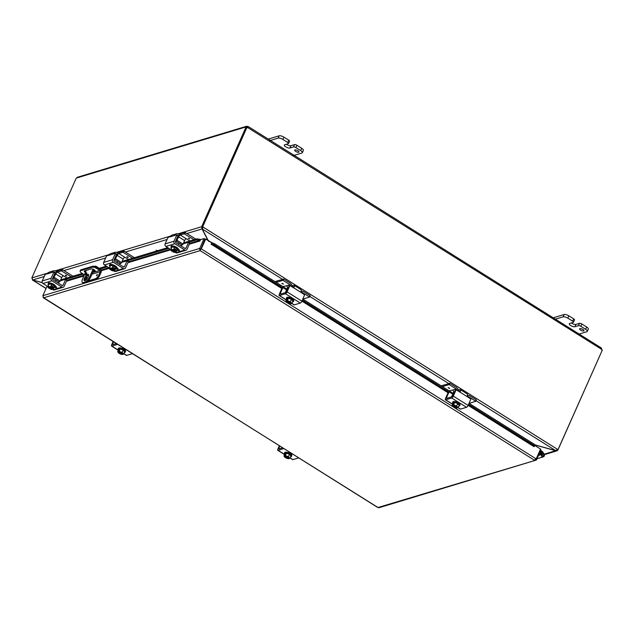 <?xml version="1.0" encoding="UTF-8"?>
<svg xmlns="http://www.w3.org/2000/svg" width="634" height="634" viewBox="0 0 634 634"><rect width="100%" height="100%" fill="white"/><g stroke="black" fill="none" stroke-linecap="round" stroke-linejoin="round"><path stroke-width="0.95" d="M302.339 152.675L303.361 150.369A3.741 1.308 -156 0 0 303.306 149.782A3.741 1.308 -156 0 0 301.729 148.308L296.902 145.281A1.87 0.658 -156 0 0 295.595 144.703A1.87 0.658 -156 0 0 294.533 144.623L293.502 146.929A1.87 0.658 24 0 1 294.564 147.009A1.87 0.658 24 0 1 295.88 147.587L300.698 150.615A3.741 1.308 24 0 1 302.275 152.089A3.741 1.308 24 0 1 302.339 152.675A3.741 1.308 24 0 1 301.887 153.016L292.9 155.718M269.157 140.827L278.136 138.117A3.741 1.308 24 0 1 280.268 138.283A3.741 1.308 24 0 1 282.891 139.448L287.709 142.468A1.87 0.658 24 0 1 288.494 143.205A1.87 0.658 24 0 1 288.525 143.498L289.556 141.192A1.87 0.658 -156 0 0 289.524 140.899A1.87 0.658 -156 0 0 288.739 140.162L283.913 137.142A3.741 1.308 -156 0 0 281.298 135.977A3.741 1.308 -156 0 0 279.166 135.811L268.261 139.1M294.969 149.917A2.346 0.824 24 0 1 297.568 150.535A2.346 0.824 24 0 1 298.971 152.041A2.346 0.824 24 0 1 298.685 152.255A2.346 0.824 24 0 1 296.094 151.637A2.346 0.824 24 0 1 294.691 150.131A2.346 0.824 24 0 1 294.969 149.917M288.525 143.498A1.87 0.658 24 0 1 288.304 143.664L284.737 144.742A3.281 1.149 24 0 0 284.341 145.035A3.281 1.149 24 0 0 286.306 147.143A3.281 1.149 24 0 0 289.944 147.999L290.966 145.693L294.533 144.623M293.502 146.929L289.944 147.999M286.378 144.243A3.281 1.149 -156 0 0 290.966 145.693M587.298 331.384L588.32 329.078A3.741 1.308 -156 0 0 588.257 328.491A3.741 1.308 -156 0 0 586.68 327.017L581.861 323.99A1.87 0.658 -156 0 0 580.554 323.411A1.87 0.658 -156 0 0 579.492 323.332L578.462 325.638A1.87 0.658 24 0 1 579.524 325.717A1.87 0.658 24 0 1 580.839 326.296L585.658 329.323A3.741 1.308 24 0 1 587.235 330.797A3.741 1.308 24 0 1 587.298 331.384A3.741 1.308 24 0 1 586.846 331.725L577.859 334.427M554.116 319.536L563.095 316.826A3.741 1.308 24 0 1 565.227 316.992A3.741 1.308 24 0 1 567.85 318.157L572.668 321.176A1.87 0.658 24 0 1 573.453 321.913A1.87 0.658 24 0 1 573.485 322.207L574.515 319.901A1.87 0.658 -156 0 0 574.483 319.607A1.87 0.658 -156 0 0 573.691 318.87L568.872 315.851A3.741 1.308 -156 0 0 566.249 314.686A3.741 1.308 -156 0 0 564.125 314.519L553.22 317.808M579.928 328.626A2.346 0.824 24 0 1 582.527 329.244A2.346 0.824 24 0 1 583.93 330.75A2.346 0.824 24 0 1 583.645 330.956A2.346 0.824 24 0 1 581.053 330.346A2.346 0.824 24 0 1 579.65 328.84A2.346 0.824 24 0 1 579.928 328.626M573.485 322.207A1.87 0.658 24 0 1 573.263 322.373L569.697 323.451A3.281 1.149 24 0 0 569.3 323.744A3.281 1.149 24 0 0 571.266 325.852A3.281 1.149 24 0 0 574.895 326.708L575.926 324.402L579.492 323.332M578.462 325.638L574.895 326.708M571.337 322.952A3.281 1.149 -156 0 0 575.926 324.402M88.562 274.847A3.741 1.316 -57.9 0 0 85.392 278.58A3.741 1.316 -57.9 0 0 84.908 280.68M84.512 278.025A3.741 1.316 122.1 0 1 88.285 274.316A3.741 1.316 122.1 0 1 88.078 276.955A3.741 1.316 122.1 0 1 84.306 280.664A3.741 1.316 122.1 0 1 84.512 278.025M85.479 273.92A1.173 0.412 122.1 0 1 86.652 272.763A1.173 0.412 122.1 0 1 86.589 273.587A1.173 0.412 122.1 0 1 85.416 274.744A1.173 0.412 122.1 0 1 85.479 273.92M82.42 282.518L83.3 283.065A5.619 1.981 -57.9 0 0 84.148 283.113L83.268 282.566A5.619 1.981 122.1 0 1 82.42 282.518A5.619 1.981 122.1 0 1 82 281.726A5.619 1.981 122.1 0 1 82.737 278.564L86.39 270.353M84.148 283.113L85.923 282.582A5.619 1.981 -57.9 0 0 88.443 280.6A5.619 1.981 -57.9 0 0 90.733 276.971L89.854 276.416L93.071 269.196M89.854 276.416A5.619 1.981 122.1 0 1 87.563 280.054A5.619 1.981 122.1 0 1 85.043 282.027L85.923 282.582M94.537 266.415A1.87 1.625 -106.8 0 1 94.965 266.201L94.965 266.201A1.87 1.625 -106.8 0 1 96.217 266.391L99.261 268.293M93.998 269.64L90.733 276.971M83.268 282.566L85.043 282.027M156.693 250.977L156.13 250.367L157.589 250.715M156.566 250.279L157.351 250.787M208.634 241.403L202.254 228.985L203.237 227.178L557.413 449.292L555.693 450.639L534.597 444.751M178.027 233.843L201.62 226.726L202.048 228.929L207.667 239.906M534.684 444.87L555.749 450.742L556.961 450.853L557.817 450.108L557.175 449.712M555.796 450.631L544.202 454.221M202.571 228.177L202.5 227.273L201.62 226.726L202.5 227.273M42.264 282.621L32.738 279.966L31.866 277.898L47.946 273.056M202.682 228.034L202.254 228.985L282.502 279.309M202.468 227.978L202.048 228.929L186.848 233.51M202.135 226.98L203.237 227.178L202.666 226.821L246.983 127.283L246.452 127.442L202.135 226.98L202.666 226.821M32.271 278.714L32.794 280.069L42.312 282.732M46.044 288.518L32.413 279.974L46.092 288.415M557.413 449.292L557.817 450.108M557.865 450.1L602.102 350.562M31.827 277.914L76.128 178.416L77.435 177.258L246.523 126.285L247.68 126.412L246.713 127.529M246.428 127.505L245.833 126.974L246.523 126.285M246.539 127.418L245.833 126.974L76.54 178.011M245.96 127.212L201.66 226.71M601.381 348.232L602.031 350.364M247.68 126.412L247.529 127.759L247.094 127.41M557.983 449.657L602.3 350.119A1.046 0.911 -106.8 0 1 601.476 349.239L601.325 348.114M601.428 348.042L248.282 126.57L248.06 127.6A1.046 0.911 -106.8 0 1 246.983 127.283M601.476 349.239L247.846 127.664M85.424 272.517A2.338 0.816 24 0 1 84.235 271.13A2.338 0.816 24 0 1 84.512 270.916L91.193 268.911A2.338 0.816 24 0 1 94.157 269.735A2.338 0.816 24 0 1 95.187 271.019A2.338 0.816 24 0 1 94.902 271.233L93.04 271.796M98.833 274.91L100.259 271.693A0.935 0.808 73.2 0 0 99.879 270.425L96.907 268.562L97.335 267.619L100.434 269.561A1.87 1.625 -106.8 0 1 101.21 272.097L99.712 275.457L98.833 274.91A3.741 1.316 122.1 0 1 97.303 277.327A3.741 1.316 122.1 0 1 95.623 278.651L96.503 279.198A3.741 1.316 -57.9 0 0 98.183 277.882A3.741 1.316 -57.9 0 0 99.712 275.457M84.417 274.784L81.77 273.127A3.741 1.308 24 0 1 80.193 271.653A3.741 1.308 24 0 1 80.13 271.067A3.741 1.308 24 0 1 80.581 270.726L92.16 267.239A3.741 1.308 24 0 1 94.292 267.405A3.741 1.308 24 0 1 96.907 268.562M97.335 267.619A3.741 1.308 -156 0 0 94.712 266.454A3.741 1.308 -156 0 0 92.58 266.288L92.16 267.239M80.581 270.726L81.009 269.783A3.741 1.308 -156 0 0 80.558 270.124L80.13 271.067M85.852 278.952L86.604 277.549L85.852 278.952M96.542 275.727L97.287 274.324L96.542 275.727M86.826 282.122L96.503 279.198M81.009 269.783L92.58 266.288M88.181 280.894L95.623 278.651M93.46 270.845L94.965 270.393M84.877 270.813A2.338 0.816 -156 0 0 85.844 271.574M534.985 445.242L534.105 444.141L533.598 445.1L534.478 446.201L534.985 445.242M468.423 404.785L534.47 446.201L534.026 446.677L468.161 405.372M533.598 445.1L468.621 404.349M449.015 392.058L302.394 300.104M282.788 287.812L214.149 244.764L214.657 243.805L211.97 242.671L211.463 243.63L214.149 244.764M211.463 243.63L211.621 242.751L205.685 239.034L201.295 248.893L536.174 458.913L534.589 460.339L200.178 250.62L205.154 239.192L205.685 239.034M199.892 239.295L196.92 238.852L196.651 239.882L199.623 240.326L199.892 239.295A1.577 1.371 73.2 0 1 200.479 239.715M183.163 243.828L188.409 242.243L189.685 243.337L199.647 240.334A0.468 0.404 -106.8 0 1 199.908 241.007L189.297 244.201M196.651 239.882L188.583 242.315M168.818 248.274L127.141 260.843M107.376 266.795L99.712 269.109M83.268 274.07L65.659 279.372M196.92 238.852L183.583 242.877M167.796 247.632L122.14 261.398M106.353 266.153L98.69 268.467M82.246 273.428L60.705 279.919M534.105 444.141L469.065 403.351M453.112 393.349L302.838 299.105M286.893 289.104L214.657 243.805M199.544 248.813L200.606 249.669L204.948 239.129L204.069 238.582L199.544 248.813L200.178 250.62L43.627 297.814L42.835 295.729L47.138 286.069M204.069 238.582L200.51 239.652L199.908 241.007M211.019 244.106L281.821 288.51M534.866 445.472L540.564 449.054L536.174 458.913M43.128 297.386L377.856 507.557L536.364 460.046L379.013 507.715M43.334 297.766L378.03 507.533L379.568 507.319M200.598 249.677L200.178 250.62M540.374 449.49L540.968 449.871L536.578 459.729L535.009 459.388M535.904 459.309L536.578 459.729M200.558 248.996L199.678 248.449L42.835 295.729M539.566 453.025L541.959 452.304L543.441 454.538A0.935 0.808 -106.8 0 1 542.435 455.854A0.935 0.808 -106.8 0 1 542.807 454.134L542.236 453.27L539.922 453.968M540.707 450.465L542.49 451.606L544.091 454.023A1.87 1.625 -106.8 0 1 543.029 456.9A1.87 1.625 -106.8 0 1 542.236 453.27M541.959 452.304L540.35 451.265M538.48 455.466L539.914 455.03L538.987 454.332M539.914 455.03L540.334 454.277L539.344 453.524M542.332 455.735A0.896 0.777 -106.8 0 1 543.251 454.372A0.896 0.777 -106.8 0 1 542.332 455.735M456.924 402.178A2.1 0.737 24 0 1 458.445 402.844A2.1 0.737 24 0 1 459.341 403.7L459.341 403.684M455.981 390.092L455.236 390.322L455.981 390.092L453.294 396.115A1.87 0.658 122.1 0 1 452.533 397.328A1.87 0.658 122.1 0 1 451.693 397.986L445.678 399.8A1.87 0.658 122.1 0 1 445.401 399.785A1.87 0.658 122.1 0 1 445.258 399.523A1.87 0.658 122.1 0 1 445.504 398.469L448.183 392.446L449.451 392.058L452.763 394.134M457.891 407.622L460.244 409.096A1.87 0.658 -57.9 0 0 460.522 409.112L466.537 407.297A1.87 0.658 -57.9 0 0 467.377 406.64A1.87 0.658 -57.9 0 0 468.138 405.427L470.84 399.063L468.098 397.209L467.337 395.228A3.741 1.316 -57.9 0 0 467.401 394.356A3.741 1.316 -57.9 0 0 467.123 393.825L460.435 389.633A3.741 1.316 122.1 0 1 460.712 390.164A3.741 1.316 122.1 0 1 460.649 391.035L460.038 391.677L459.04 391.527L468.098 397.209M458.263 390.172L459.872 389.601A3.741 1.316 122.1 0 1 460.435 389.633M459.301 391.899L459.856 391.273A1.87 0.658 -57.9 0 0 459.848 391.17A1.87 0.658 -57.9 0 0 459.713 390.909A1.87 0.658 -57.9 0 0 459.428 390.893L458.485 391.178M447.232 398.184L446.479 397.716L446.574 398.382L451.994 396.741L452.795 395.806L451.899 396.076A0.935 0.808 73.2 0 0 451.868 396.781L451.868 396.781M456.203 389.886L459.04 391.527M302.196 300.54L448.183 392.446M446.479 397.716L448.927 392.224M455.236 390.322L452.795 395.806M452.898 403.493A3.891 1.363 24 0 1 452.589 402.511A3.891 1.363 24 0 1 457.994 403.533A3.891 1.363 24 0 1 459.698 405.673A3.891 1.363 24 0 1 458.762 406.101M452.589 402.511L452.874 401.869A3.891 1.363 24 0 1 458.279 402.891A3.891 1.363 24 0 1 459.983 405.039L459.698 405.673M457.193 407.614L457.035 407.971A4.834 4.192 -106.8 0 1 456.971 407.979L452.613 405.237A4.834 4.192 -106.8 0 1 452.581 405.181L453.144 403.921L453.5 404.143M457.51 407.813A4.834 4.192 73.2 0 0 457.566 407.813A3.97 1.403 122.1 0 0 458.192 407.393A3.97 2.282 98.8 0 1 457.328 406.877A2.805 0.983 -156 0 0 455.101 405.483A2.805 0.983 -156 0 0 453.144 405.078L453.603 405.364A2.243 0.785 24 0 1 456.004 406.132A2.243 0.785 24 0 1 457.114 407.44A2.243 0.785 24 0 1 457.051 407.527L457.51 407.813A2.805 0.983 -156 0 0 457.328 406.877A3.97 2.282 98.8 0 1 456.734 405.768A3.97 3.685 2.4 0 1 453.738 404.603A3.97 1.403 -57.9 0 1 453.112 405.015A4.834 4.192 73.2 0 0 453.144 405.078M454.19 405.427L457.13 407.266M453.144 403.921L453.675 403.755L453.112 405.015M452.613 405.237A2.805 0.983 -156 0 0 452.668 406.029A2.805 0.983 -156 0 0 452.787 406.18A2.805 0.983 -156 0 0 455.014 407.575A2.805 0.983 -156 0 0 456.971 407.979M452.652 406.014A4.866 4.866 0 0 0 452.668 406.029A3.97 2.282 -81.2 0 1 452.652 406.014A3.97 2.282 -81.2 0 1 452.193 405.071A3.97 1.403 -57.9 0 0 452.581 405.181M452.193 405.071L453.144 402.931L454.689 402.463L453.738 404.603M453.088 405.475A2.243 0.785 -156 0 0 454.348 406.751A2.243 0.785 -156 0 0 456.623 407.448M456.52 407.694A2.243 0.785 24 0 1 454.11 406.925A2.243 0.785 24 0 1 453.009 405.617A2.243 0.785 24 0 1 453.064 405.53M454.689 402.463L457.685 403.628L456.734 405.768M457.685 403.628L459.143 405.253L458.192 407.393M475.555 401.1L476.15 399.769L475.555 401.1L468.859 396.908A1.87 1.625 73.2 0 0 467.615 396.718M457.138 390.33A1.87 1.625 73.2 0 0 456.242 388.991L449.554 384.798L449.831 383.324L441.145 385.844M456.242 388.991L452.676 390.061A1.87 1.625 -106.8 0 1 453.453 392.597L451.899 396.076M467.306 395.426L467.306 395.426A3.741 3.249 -106.8 0 1 467.313 395.426A3.741 3.249 -106.8 0 1 469.826 395.806L476.15 399.769M450.14 383.459L456.464 387.429A3.741 3.249 -106.8 0 1 458.144 389.68A3.741 3.249 -106.8 0 1 458.327 391.075M449.577 383.301L448.983 384.632L449.554 384.798M475.746 401.282L469.105 403.375M452.676 390.061L449.078 390.813M448.238 387.699L449.649 388.444L448.238 387.699M448.983 384.632L442.389 386.621M283.834 448.595L278.08 450.33A1.87 0.658 122.1 0 1 277.803 450.314A1.87 0.658 122.1 0 1 277.66 450.045A1.87 0.658 122.1 0 1 277.906 448.991L279.34 445.773M279.626 448.706L278.881 448.238L278.968 448.904L282.59 447.818M290.57 453.207A2.1 0.737 24 0 1 290.705 453.698A2.1 0.737 24 0 1 290.451 453.889L291.236 453.651M290.015 457.97L292.639 459.618A1.87 0.658 -57.9 0 0 292.924 459.634L298.669 457.899M288.082 452.652L288.177 452.628A2.1 0.737 24 0 1 290.507 453.175A2.1 0.737 24 0 1 291.767 454.53A2.1 0.737 24 0 1 291.513 454.721L291.418 454.744M278.881 448.238L279.84 446.09M284.658 454.213A3.891 1.363 24 0 1 284.349 453.231A3.891 1.363 24 0 1 289.754 454.253A3.891 1.363 24 0 1 291.458 456.393A3.891 1.363 24 0 1 290.523 456.821M284.349 453.231L284.634 452.589A3.891 1.363 24 0 1 290.039 453.611A3.891 1.363 24 0 1 291.743 455.759L291.458 456.393M288.953 458.334L288.795 458.691A4.834 4.192 -106.8 0 1 288.732 458.699L284.373 455.957A4.834 4.192 -106.8 0 1 284.341 455.894L284.904 454.633L285.435 454.475L284.872 455.735A4.834 4.192 73.2 0 0 284.904 455.798L285.363 456.084A2.243 0.785 24 0 1 287.765 456.852A2.243 0.785 24 0 1 288.874 458.16A2.243 0.785 24 0 1 288.811 458.247L289.27 458.533A4.834 4.192 73.2 0 0 289.326 458.525A3.97 1.403 122.1 0 0 289.952 458.113A3.97 2.282 98.8 0 1 289.088 457.597A2.805 0.983 -156 0 0 286.861 456.203A2.805 0.983 -156 0 0 284.904 455.798M285.95 456.139L288.89 457.986M284.872 455.735A3.97 1.403 -57.9 0 0 285.498 455.323A3.97 3.685 2.4 0 0 288.494 456.488A3.97 2.282 98.8 0 0 289.088 457.597A2.805 0.983 -156 0 1 289.27 458.533M284.373 455.957A2.805 0.983 -156 0 0 284.428 456.749A3.97 2.282 -81.2 0 1 284.412 456.734A3.97 2.282 -81.2 0 1 283.953 455.791L284.904 453.651L286.449 453.183L289.445 454.348L290.903 455.973L289.952 458.113M284.412 456.734A4.866 4.866 0 0 0 284.428 456.749A2.805 0.983 -156 0 0 284.547 456.9A2.805 0.983 -156 0 0 286.774 458.295A2.805 0.983 -156 0 0 288.732 458.699M284.848 456.195A2.243 0.785 -156 0 0 286.108 457.471A2.243 0.785 -156 0 0 288.383 458.168M288.28 458.406A2.243 0.785 24 0 1 285.871 457.645A2.243 0.785 24 0 1 284.769 456.329A2.243 0.785 24 0 1 284.825 456.242M286.449 453.183L285.498 455.323M289.445 454.348L288.494 456.488M290.697 297.932A2.1 0.737 24 0 1 292.219 298.598A2.1 0.737 24 0 1 293.114 299.454L293.114 299.438M289.754 285.847L289.009 286.069L289.754 285.847L287.075 291.87A1.87 0.658 122.1 0 1 286.306 293.082A1.87 0.658 122.1 0 1 285.466 293.74L279.459 295.555A1.87 0.658 122.1 0 1 279.174 295.539A1.87 0.658 122.1 0 1 279.031 295.278A1.87 0.658 122.1 0 1 279.277 294.224L281.964 288.201L283.232 287.812L286.536 289.889M291.664 303.369L294.017 304.843A1.87 0.658 -57.9 0 0 294.295 304.859L300.31 303.052A1.87 0.658 -57.9 0 0 301.15 302.394A1.87 0.658 -57.9 0 0 301.911 301.182L304.613 294.818L301.871 292.956L301.11 290.974A3.741 1.316 -57.9 0 0 301.174 290.103A3.741 1.316 -57.9 0 0 300.896 289.579L294.208 285.387A3.741 1.316 122.1 0 1 294.493 285.918A3.741 1.316 122.1 0 1 294.422 286.782L293.811 287.432L292.813 287.281L301.871 292.956M292.036 285.918L293.645 285.355A3.741 1.316 122.1 0 1 294.208 285.387M293.082 287.654L293.629 287.028A1.87 0.658 -57.9 0 0 293.629 286.925A1.87 0.658 -57.9 0 0 293.487 286.655A1.87 0.658 -57.9 0 0 293.201 286.639L292.258 286.925M281.005 293.938L280.26 293.463L280.347 294.136L285.768 292.496L286.568 291.561L285.672 291.83A0.935 0.808 73.2 0 0 285.641 292.536L285.641 292.536M289.984 285.641L292.813 287.281M282.93 287.765L281.964 288.201M280.26 293.463L282.701 287.979M289.009 286.069L286.568 291.561M286.671 299.248A3.891 1.363 24 0 1 286.362 298.265A3.891 1.363 24 0 1 291.767 299.288A3.891 1.363 24 0 1 293.479 301.427A3.891 1.363 24 0 1 292.536 301.855M286.362 298.265L286.647 297.623A3.891 1.363 24 0 1 292.052 298.646A3.891 1.363 24 0 1 293.764 300.785L293.479 301.427M290.966 303.369L290.808 303.726A4.834 4.192 -106.8 0 1 290.744 303.734L286.386 300.992A4.834 4.192 -106.8 0 1 286.354 300.928L286.917 299.668L287.281 299.898M291.283 303.567A4.834 4.192 73.2 0 0 291.339 303.559A3.97 1.403 122.1 0 0 291.965 303.147A3.97 2.282 98.8 0 1 291.101 302.632A2.805 0.983 -156 0 0 288.874 301.237A2.805 0.983 -156 0 0 286.917 300.833L287.376 301.118A2.243 0.785 24 0 1 289.786 301.887A2.243 0.785 24 0 1 290.887 303.195A2.243 0.785 24 0 1 290.824 303.282L291.283 303.567A2.805 0.983 -156 0 0 291.101 302.632A3.97 2.282 98.8 0 1 290.507 301.522A3.97 3.685 2.4 0 1 287.511 300.358A3.97 1.403 -57.9 0 1 286.893 300.77A4.834 4.192 73.2 0 0 286.917 300.833M287.963 301.174L290.911 303.02M286.917 299.668L287.448 299.51L286.893 300.77M286.386 300.992A2.805 0.983 -156 0 0 286.449 301.784A3.97 2.282 -81.2 0 1 286.433 301.768A2.805 0.983 -156 0 0 286.568 301.935A2.805 0.983 -156 0 0 288.787 303.329A2.805 0.983 -156 0 0 290.744 303.734M286.433 301.768A4.866 4.866 0 0 0 286.449 301.784A3.97 2.282 -81.2 0 1 285.966 300.825A3.97 1.403 -57.9 0 0 286.354 300.928M285.966 300.825L286.917 298.685L288.462 298.218L287.511 300.358M286.869 301.229A2.243 0.785 -156 0 0 288.121 302.505A2.243 0.785 -156 0 0 290.396 303.203M290.293 303.44A2.243 0.785 24 0 1 287.884 302.68A2.243 0.785 24 0 1 286.782 301.364A2.243 0.785 24 0 1 286.845 301.277M288.462 298.218L291.458 299.383L290.507 301.522M291.458 299.383L292.916 301.007L291.965 303.147M309.329 296.855L309.923 295.523L309.329 296.855L302.64 292.662A1.87 1.625 73.2 0 0 301.388 292.464M290.911 286.085A1.87 1.625 73.2 0 0 290.015 284.745L283.327 280.545L283.604 279.079L274.918 281.599M290.015 284.745L286.457 285.815A1.87 1.625 -106.8 0 1 287.226 288.351L285.672 291.83M301.095 291.172L301.079 291.18A3.741 3.249 -106.8 0 1 301.095 291.172A3.741 3.249 -106.8 0 1 303.599 291.561L309.923 295.523M283.921 279.214L290.237 283.184A3.741 3.249 -106.8 0 1 291.925 285.435A3.741 3.249 -106.8 0 1 292.108 286.83M283.35 279.055L282.756 280.387L283.327 280.545M309.519 297.029L302.878 299.129M286.449 285.815L282.851 286.568M282.019 283.453L283.422 284.198L282.019 283.453M282.756 280.387L276.162 282.376M117.607 344.349L111.853 346.077A1.87 0.658 122.1 0 1 111.576 346.061A1.87 0.658 122.1 0 1 111.433 345.799A1.87 0.658 122.1 0 1 111.679 344.745L113.114 341.528M113.407 344.46L112.654 343.993L112.749 344.658L116.363 343.565M124.351 348.962A2.1 0.737 24 0 1 124.478 349.445A2.1 0.737 24 0 1 124.224 349.635L125.009 349.397M123.788 353.724L126.42 355.373A1.87 0.658 -57.9 0 0 126.697 355.389L132.451 353.653M121.855 348.407L121.95 348.383A2.1 0.737 24 0 1 124.28 348.93A2.1 0.737 24 0 1 125.54 350.285A2.1 0.737 24 0 1 125.286 350.475L125.191 350.499M112.654 343.993L113.613 341.845M118.431 349.96A3.891 1.363 24 0 1 118.122 348.985A3.891 1.363 24 0 1 123.527 350.008A3.891 1.363 24 0 1 125.231 352.147A3.891 1.363 24 0 1 124.296 352.575M118.122 348.985L118.407 348.343A3.891 1.363 24 0 1 123.812 349.366A3.891 1.363 24 0 1 125.516 351.505L125.231 352.147M122.727 354.089L122.568 354.446A4.834 4.192 -106.8 0 1 122.505 354.446L118.146 351.712A4.834 4.192 -106.8 0 1 118.114 351.648L119.208 350.23L118.653 351.49A4.834 4.192 73.2 0 0 118.677 351.553L119.137 351.838A2.243 0.785 24 0 1 121.538 352.607A2.243 0.785 24 0 1 122.647 353.915A2.243 0.785 24 0 1 122.584 354.002L123.044 354.287A4.834 4.192 73.2 0 0 123.099 354.279A3.97 1.403 122.1 0 0 123.725 353.867A3.97 2.282 98.8 0 1 122.861 353.352A2.805 0.983 -156 0 0 120.634 351.957A2.805 0.983 -156 0 0 118.677 351.553M119.723 351.894L122.663 353.74M118.653 351.49A3.97 1.403 -57.9 0 0 119.271 351.077A3.97 3.685 2.4 0 0 122.267 352.242A3.97 2.282 98.8 0 0 122.861 353.352A2.805 0.983 -156 0 1 123.044 354.287M118.146 351.712A2.805 0.983 -156 0 0 118.201 352.504A3.97 2.282 -81.2 0 1 117.726 351.537L118.677 349.405L120.222 348.938L123.218 350.103L124.676 351.727L123.725 353.867M118.186 352.488A4.866 4.866 0 0 0 118.201 352.504A3.97 2.282 -81.2 0 1 118.186 352.488A2.805 0.983 -156 0 0 118.32 352.655A2.805 0.983 -156 0 0 120.547 354.049A2.805 0.983 -156 0 0 122.505 354.446M118.629 351.949A2.243 0.785 -156 0 0 119.881 353.225A2.243 0.785 -156 0 0 122.156 353.923M122.053 354.16A2.243 0.785 24 0 1 119.644 353.4A2.243 0.785 24 0 1 118.542 352.084A2.243 0.785 24 0 1 118.606 351.997M120.222 348.938L119.271 351.077M123.218 350.103L122.267 352.242M171.243 246.333A2.1 0.737 24 0 1 171.196 245.984A2.1 0.737 24 0 1 171.449 245.794A2.1 0.737 24 0 1 172.694 245.897L172.67 245.889M174.477 249.954L175.792 249.558L175.238 250.818A4.834 1.704 122.1 0 1 175.19 250.858L172.575 251.65A2.805 0.983 -156 0 0 174.699 252.38A2.805 0.983 -156 0 0 175.404 252.419L175.903 252.72A1.87 1.625 73.2 0 0 177.155 252.911A1.87 1.625 73.2 0 0 177.155 252.903M188.472 242.251L189.74 243.084L187.006 249.36A1.87 1.625 -106.8 0 1 186.063 250.224A1.87 1.625 -106.8 0 1 186.055 250.224A1.87 1.625 -106.8 0 1 184.803 250.034L174.786 243.749A1.87 1.625 -106.8 0 1 174.017 241.213L176.696 235.19L177.932 235.967L176.696 235.19M169.698 236.973L175.135 235.333L175.238 234.422A3.741 3.249 -106.8 0 1 176.3 233.827A3.741 3.249 -106.8 0 1 176.307 233.819L172.297 235.032A3.741 3.249 73.2 0 0 172.29 235.032A3.741 3.249 73.2 0 0 172.297 235.032A3.741 3.249 73.2 0 0 171.228 235.626L167.97 237.584L165.109 243.9A1.87 1.625 73.2 0 0 165.878 246.436L170.887 249.574M176.751 234.937L174.818 235.119M176.307 233.819A3.741 3.249 -106.8 0 1 178.812 234.208L179.604 234.699M177.932 235.967L175.483 241.459A0.935 0.808 73.2 0 0 175.872 242.727L184.906 248.393A0.935 0.808 73.2 0 0 185.532 248.488L185.532 248.488A0.935 0.808 73.2 0 0 186.008 248.052L184.898 248.385M189.709 243.02L188.504 242.307M188.449 242.56L186.008 248.052M178.709 235.84L177.972 235.38A1.87 1.625 -106.8 0 0 177.124 235.127M178.408 249.225L178.566 249.328A2.1 0.737 24 0 1 179.493 250.485A2.1 0.737 24 0 1 177.655 250.462M171.426 248.108A3.891 1.363 24 0 1 170.966 246.951A3.891 1.363 24 0 1 171.434 246.602A3.891 1.363 24 0 1 175.753 247.617A3.891 1.363 24 0 1 178.083 250.121A3.891 1.363 24 0 1 177.607 250.478A3.891 1.363 24 0 1 176.918 250.549M170.966 246.951L171.251 246.317A3.891 1.363 24 0 1 171.719 245.96A3.891 1.363 24 0 1 176.038 246.975A3.891 1.363 24 0 1 178.368 249.479L178.083 250.121M176.141 240.302L176.664 239.129A1.87 0.658 24 0 1 176.68 239.097A1.87 0.658 24 0 1 176.894 238.955A1.87 0.658 24 0 1 177.171 238.923M172.575 251.65A4.834 1.704 122.1 0 1 172.567 251.619L173.082 250.454M170.918 250.272A3.97 0.515 -68.8 0 1 170.879 250.24A3.97 0.515 -68.8 0 1 170.847 249.962A2.805 0.983 -156 0 0 171.053 250.478A2.805 0.983 -156 0 0 171.687 251.088L171.957 251.009A2.243 0.785 24 0 1 171.386 250.058A2.243 0.785 24 0 1 174.025 250.382L174.302 250.295A4.834 1.704 -57.9 0 0 174.342 250.256L174.905 248.996L175.792 249.558M171.957 251.009L173.756 250.256M175.238 250.818A3.97 3.447 73.2 0 0 176.189 251.08A3.97 0.515 111.2 0 0 176.038 251.983A2.805 0.983 -156 0 0 175.19 250.858M171.473 249.954A2.243 0.785 -156 0 0 172.068 250.763M172.955 251.318A2.243 0.785 -156 0 0 175.515 251.753M174.302 250.295A2.805 0.983 -156 0 0 172.179 249.566A2.805 0.983 -156 0 0 170.847 249.962A3.97 0.515 -68.8 0 1 170.998 249.067A3.97 2.932 -41.8 0 0 172.179 249.566A3.97 2.932 -41.8 0 0 173.621 249.471A3.97 3.447 73.2 0 0 174.342 250.256M174.921 250.937A2.243 0.785 24 0 1 175.491 251.888A2.243 0.785 24 0 1 172.852 251.563M175.864 252.356A4.866 4.866 0 0 1 175.404 252.419A2.805 0.983 -156 0 0 176.038 251.983A3.97 0.515 111.2 0 0 176.141 252.292A3.97 2.932 138.2 0 1 175.864 252.356A3.97 2.932 138.2 0 1 175.523 252.403M177.805 237.496A1.601 0.563 -156 0 0 177.639 237.607L176.68 239.097M173.621 249.471L174.572 247.331L171.949 246.927L170.998 249.067M174.572 247.331L177.148 248.94L176.189 251.08M177.148 248.94L176.141 252.292M178.661 236.878L184.597 240.603A1.87 0.658 122.1 0 1 185.358 239.39A1.87 0.658 122.1 0 1 186.198 238.733L180.262 235.008A1.87 0.658 -57.9 0 0 179.422 235.666A1.87 0.658 -57.9 0 0 178.661 236.878L176.307 241.292L182.243 245.017L180.413 245.572M175.975 240.349L176.617 240.159L177.869 237.354A3.741 1.316 122.1 0 1 179.398 234.929A3.741 1.316 122.1 0 1 181.078 233.613L184.866 232.464L184.28 233.795L194.036 239.723M182.243 245.017L183.044 244.082L177.108 240.357M184.851 233.962L185.437 232.623L184.866 232.464M190.026 240.928L186.206 238.733M188.203 238.249L189.709 238.923M175.452 241.554L176.307 241.292M184.597 240.603L183.044 244.082M185.437 232.623L195.874 239.169M184.28 233.795L180.262 235.008M109.983 266.629A3.891 1.363 24 0 1 109.523 265.48L109.809 264.838A2.1 0.737 24 0 1 109.753 264.505A2.1 0.737 24 0 1 110.007 264.315A2.1 0.737 24 0 1 111.251 264.418M113.042 268.475L114.358 268.079L113.795 269.339A4.834 1.704 122.1 0 1 113.755 269.379L111.132 270.171A2.805 0.983 -156 0 0 113.256 270.908A2.805 0.983 -156 0 0 113.962 270.94L114.461 271.241A1.87 1.625 73.2 0 0 115.713 271.431A1.87 1.625 73.2 0 0 115.721 271.431L124.621 268.745A1.87 1.625 -106.8 0 1 123.368 268.554L113.343 262.27A1.87 1.625 -106.8 0 1 112.575 259.734L115.253 253.711L116.49 254.488L115.309 253.457M108.255 255.494L113.692 253.854L113.795 252.942A3.741 3.249 -106.8 0 1 114.857 252.348A3.741 3.249 -106.8 0 1 114.865 252.348L110.855 253.552A3.741 3.249 73.2 0 0 110.855 253.552A3.741 3.249 73.2 0 0 110.847 253.56A3.741 3.249 73.2 0 0 109.785 254.155L106.536 256.112L103.667 262.421A1.87 1.625 73.2 0 0 104.436 264.957L109.452 268.095M115.253 253.711L113.375 253.64M114.865 252.348A3.741 3.249 -106.8 0 1 117.369 252.728L118.162 253.22M116.49 254.488L114.041 259.98A0.935 0.808 73.2 0 0 114.429 261.248L123.464 266.914A0.935 0.808 73.2 0 0 124.565 266.581L123.464 266.914M121.72 262.349L127.03 260.772L124.565 266.581M127.006 261.089L128.306 261.604L127.069 260.828M117.266 254.361L116.529 253.901A1.87 1.625 -106.8 0 0 115.681 253.655M116.965 267.746L117.132 267.849A2.1 0.737 24 0 1 118.051 269.006A2.1 0.737 24 0 1 116.22 268.982M128.242 261.858L125.564 267.881A1.87 1.625 -106.8 0 1 124.621 268.745M109.523 265.48A3.891 1.363 24 0 1 109.999 265.123A3.891 1.363 24 0 1 114.31 266.145A3.891 1.363 24 0 1 116.64 268.642A3.891 1.363 24 0 1 116.173 268.998A3.891 1.363 24 0 1 115.475 269.078M109.809 264.838A3.891 1.363 24 0 1 110.284 264.481A3.891 1.363 24 0 1 114.595 265.503A3.891 1.363 24 0 1 116.925 268L116.64 268.642M114.699 258.823L115.222 257.65A1.87 0.658 24 0 1 115.237 257.618A1.87 0.658 24 0 1 115.451 257.483A1.87 0.658 24 0 1 115.729 257.444M111.132 270.171A4.834 1.704 122.1 0 1 111.124 270.139L111.639 268.982M109.476 268.792A3.97 0.515 -68.8 0 1 109.444 268.761A3.97 0.515 -68.8 0 1 109.405 268.491A2.805 0.983 -156 0 0 109.611 268.998A2.805 0.983 -156 0 0 110.245 269.608L110.522 269.529A2.243 0.785 24 0 1 109.944 268.578A2.243 0.785 24 0 1 112.59 268.903L112.86 268.824A4.834 1.704 -57.9 0 0 112.907 268.776L113.462 267.516L114.358 268.079M110.522 269.529L112.313 268.776M113.795 269.339A3.97 3.447 73.2 0 0 114.754 269.601A3.97 0.515 111.2 0 0 114.595 270.504A2.805 0.983 -156 0 0 113.755 269.379M110.031 268.475A2.243 0.785 -156 0 0 110.625 269.284M111.521 269.846A2.243 0.785 -156 0 0 114.072 270.274M112.86 268.824A2.805 0.983 -156 0 0 110.736 268.087A2.805 0.983 -156 0 0 109.405 268.491A3.97 0.515 -68.8 0 1 109.563 267.588A3.97 2.932 -41.8 0 0 110.736 268.087A3.97 2.932 -41.8 0 0 112.178 267.992A3.97 3.447 73.2 0 0 112.907 268.776M113.478 269.466A2.243 0.785 24 0 1 114.049 270.409A2.243 0.785 24 0 1 111.41 270.084M114.421 270.877A4.866 4.866 0 0 1 113.962 270.94A2.805 0.983 -156 0 0 114.595 270.504A3.97 0.515 111.2 0 0 114.699 270.813A3.97 2.932 138.2 0 1 114.421 270.877A3.97 2.932 138.2 0 1 114.088 270.924M116.363 256.017A1.601 0.563 -156 0 0 116.196 256.128L115.237 257.618M112.178 267.992L113.129 265.852L110.514 265.448L109.563 267.588M113.129 265.852L115.705 267.461L114.754 269.601M115.705 267.461L114.699 270.813M122.837 252.324L123.408 252.483L124.002 251.151L123.432 250.993L122.837 252.324L118.82 253.529A1.87 0.658 -57.9 0 0 117.987 254.194A1.87 0.658 -57.9 0 0 117.219 255.399L123.154 259.124A1.87 0.658 122.1 0 1 123.923 257.911A1.87 0.658 122.1 0 1 124.755 257.253L128.591 259.457M114.54 258.87L115.182 258.68L116.426 255.874A3.741 1.316 122.1 0 1 117.956 253.449A3.741 1.316 122.1 0 1 119.636 252.134L123.432 250.993M117.219 255.399L114.865 259.813L120.801 263.538L118.97 264.093M120.801 263.538L121.609 262.603L115.673 258.878M127.117 257.238L128.258 257.452L127.117 257.238M114.009 260.075L114.865 259.813M123.154 259.124L121.609 262.603M123.408 252.483L132.601 258.244M124.002 251.151L134.432 257.689M48.358 283.382A2.1 0.737 24 0 1 48.311 283.026A2.1 0.737 24 0 1 48.564 282.835A2.1 0.737 24 0 1 49.817 282.938L49.785 282.938M51.6 286.996L52.915 286.6L52.353 287.86A4.834 1.704 122.1 0 1 52.313 287.899L49.698 288.692A2.805 0.983 -156 0 0 51.822 289.429A2.805 0.983 -156 0 0 52.527 289.461L53.018 289.762A1.87 1.625 73.2 0 0 54.27 289.952A1.87 1.625 73.2 0 0 54.278 289.952L63.178 287.265A1.87 1.625 -106.8 0 1 61.926 287.075L51.901 280.791A1.87 1.625 -106.8 0 1 51.132 278.263L53.811 272.24L55.047 273.008L53.811 272.24M60.278 280.87L65.524 279.293L66.8 280.387L64.121 286.409A1.87 1.625 -106.8 0 1 63.186 287.265A1.87 1.625 -106.8 0 1 63.178 287.265M46.813 274.015L52.25 272.374L52.353 271.463A3.741 3.249 -106.8 0 1 53.415 270.869A3.741 3.249 -106.8 0 1 53.422 270.869L49.412 272.073A3.741 3.249 73.2 0 0 49.404 272.081A3.741 3.249 73.2 0 0 49.412 272.073A3.741 3.249 73.2 0 0 48.343 272.675L45.093 274.633L42.224 280.941A1.87 1.625 73.2 0 0 43.001 283.477L48.01 286.616M53.874 271.986L51.933 272.168M53.422 270.869A3.741 3.249 -106.8 0 1 55.935 271.249L56.719 271.74M55.047 273.008L52.606 278.5A0.935 0.808 73.2 0 0 52.987 279.768L62.021 285.435A0.935 0.808 73.2 0 0 62.655 285.53L62.655 285.53A0.935 0.808 73.2 0 0 63.123 285.102L62.021 285.435M84.267 275.116L66.8 280.387L65.627 279.348M65.571 279.61L63.123 285.102M55.824 272.889L55.087 272.422A1.87 1.625 -106.8 0 0 54.239 272.176M55.523 286.267L55.689 286.37A2.1 0.737 24 0 1 56.608 287.527A2.1 0.737 24 0 1 54.778 287.503M48.541 285.157A3.891 1.363 24 0 1 48.081 284A3.891 1.363 24 0 1 48.556 283.644A3.891 1.363 24 0 1 52.868 284.666A3.891 1.363 24 0 1 55.198 287.17A3.891 1.363 24 0 1 54.73 287.519A3.891 1.363 24 0 1 54.033 287.598M48.081 284L48.366 283.358A3.891 1.363 24 0 1 48.842 283.01A3.891 1.363 24 0 1 53.153 284.024A3.891 1.363 24 0 1 55.483 286.528L55.198 287.17M53.256 277.343L53.779 276.17A1.87 0.658 24 0 1 53.803 276.139A1.87 0.658 24 0 1 54.009 276.004A1.87 0.658 24 0 1 54.286 275.964M49.698 288.692A4.834 1.704 122.1 0 1 49.682 288.668L50.205 287.503M48.041 287.313A3.97 0.515 -68.8 0 1 48.002 287.281A3.97 0.515 -68.8 0 1 47.962 287.012A2.805 0.983 -156 0 0 48.168 287.527A2.805 0.983 -156 0 0 48.802 288.129L49.08 288.05A2.243 0.785 24 0 1 48.509 287.107A2.243 0.785 24 0 1 51.148 287.424L51.417 287.345A4.834 1.704 -57.9 0 0 51.465 287.305L52.028 286.045L52.915 286.6M49.08 288.05L50.879 287.297M52.353 287.86A3.97 3.447 73.2 0 0 53.311 288.121A3.97 0.515 111.2 0 0 53.153 289.025A2.805 0.983 -156 0 0 52.313 287.899M48.588 286.996A2.243 0.785 -156 0 0 49.183 287.804M50.078 288.367A2.243 0.785 -156 0 0 52.638 288.795M51.417 287.345A2.805 0.983 -156 0 0 49.301 286.608A2.805 0.983 -156 0 0 47.962 287.012A3.97 0.515 -68.8 0 1 48.121 286.108A3.97 2.932 -41.8 0 0 49.301 286.608A3.97 2.932 -41.8 0 0 50.744 286.513A3.97 3.447 73.2 0 0 51.465 287.305M52.036 287.987A2.243 0.785 24 0 1 52.606 288.93A2.243 0.785 24 0 1 49.967 288.613M52.979 289.397A4.866 4.866 0 0 1 52.527 289.461A2.805 0.983 -156 0 0 53.153 289.025A3.97 0.515 111.2 0 0 53.264 289.334A3.97 2.932 138.2 0 1 52.979 289.397A3.97 2.932 138.2 0 1 52.646 289.445M54.928 274.538A1.601 0.563 -156 0 0 54.754 274.649L53.803 276.139M50.744 286.513L51.695 284.373L49.072 283.969L48.121 286.108M51.695 284.373L54.262 285.989L53.311 288.121M54.262 285.989L53.264 289.334M55.776 273.928L61.712 277.644A1.87 0.658 122.1 0 1 62.481 276.44A1.87 0.658 122.1 0 1 63.321 275.774L57.385 272.057A1.87 0.658 -57.9 0 0 56.545 272.715A1.87 0.658 -57.9 0 0 55.776 273.928L53.43 278.342L59.366 282.059L57.528 282.613M53.097 277.399L53.739 277.201L54.992 274.395A3.741 1.316 122.1 0 1 56.521 271.97A3.741 1.316 122.1 0 1 58.193 270.655L61.989 269.513L61.395 270.845L71.159 276.765M59.366 282.059L60.167 281.124L54.231 277.407M61.966 271.003L62.56 269.672L61.989 269.513M67.149 277.977L63.321 275.774M65.674 275.758L66.824 275.98L65.674 275.758M52.567 278.595L53.43 278.342M61.712 277.644L60.167 281.124M62.56 269.672L72.997 276.218M61.395 270.845L57.385 272.057M282.891 139.448L283.913 137.142M295.88 147.587L296.902 145.281M288.739 140.162L287.709 142.468M301.729 148.308L300.698 150.615M279.166 135.811L278.136 138.117M567.85 318.157L568.872 315.851M580.839 326.296L581.861 323.99M573.691 318.87L572.668 321.176M586.68 327.017L585.658 329.323M564.125 314.519L563.095 316.826M156.543 250.882L156.749 250.406M207.786 240.159L211.827 242.695M167.083 239.47L125.405 252.031M105.64 257.99L63.963 270.552M44.198 276.511L32.738 279.966M55.142 270.884L109.389 254.535M116.585 252.364L170.823 236.007M555.693 450.639L476.047 400.688M458.858 389.91L458.049 389.403M448.729 383.554L309.82 296.443M292.631 285.665L291.83 285.157M94.902 271.233L95.155 270.67M99.879 270.425L92.683 272.596M86.62 277.557L85.741 278.944M86.176 278.714L86.596 278.041M97.303 274.332L96.431 275.727M96.859 275.489L97.279 274.823M87.524 275.536L88.57 275.219M91.97 274.189L100.259 271.693M211.455 243.63L282.193 287.994M100.98 270.084L108.834 267.714M128.242 261.866L170.277 249.194M170.863 249.756L127.862 262.722M109.42 268.285L101.289 270.734M83.886 275.98L66.419 281.242M448.048 392.755L301.942 301.126M541.896 452.232L539.613 452.922M460.522 409.112L458.01 407.535M452.605 404.143L445.678 399.8M468.138 405.427L453.294 396.115M460.649 391.035L459.856 391.273M459.428 390.893L459.848 391.154M451.693 397.986L466.537 407.297M468.027 397.153L468.859 396.908M448.151 387.762L449.649 388.428M449.355 388.032L448.642 387.715M453.453 392.597L454.34 392.327M292.924 459.634L290.071 457.843M284.571 454.396L278.08 450.33M291.513 454.721L291.735 454.213M294.295 304.859L291.783 303.29M286.378 299.898L279.459 295.555M301.911 301.182L287.075 291.87M294.422 286.782L293.629 287.028M293.201 286.639L293.621 286.909M285.466 293.74L300.31 303.052M301.8 292.908L302.64 292.662M281.924 283.517L283.43 284.183M283.129 283.786L282.415 283.469M287.226 288.351L288.121 288.082M126.697 355.389L123.844 353.598M118.344 350.15L111.853 346.077M125.286 350.475L125.516 349.968M184.803 250.034L175.903 252.72M174.017 241.213L165.109 243.9M176.181 235.016L175.238 234.422M165.878 246.436L174.786 243.749M189.407 238.527L188.694 238.21M123.368 268.554L114.461 271.241M112.575 259.734L103.667 262.421M114.746 253.537L113.795 252.942M104.436 264.957L113.343 262.27M124.755 257.253L118.82 253.529M126.76 256.77L128.266 257.444M127.973 257.047L127.252 256.73M61.926 287.075L53.018 289.762M51.132 278.263L42.224 280.941M53.304 272.057L52.353 271.463M43.001 283.477L51.901 280.791M65.326 275.299L66.824 275.964M66.53 275.568L65.817 275.251M94.387 266.375L94.965 266.201M556.961 450.853L544.368 454.649M202.626 227.757L202.42 228.62M537.014 458.747L543.338 456.845M445.401 399.785L452.549 404.27M448.412 392.24L449.149 392.018M476.34 400.014L475.754 401.346M284.515 454.523L277.803 450.314M290.388 453.841L290.626 453.294M279.174 295.539L286.322 300.025M310.121 295.769L309.527 297.1M118.289 350.277L111.576 346.061M124.161 349.596L124.407 349.049M177.155 252.911L186.055 250.224M176.72 234.873L177.956 235.65M178.614 243.963L179.034 243.004M175.412 241.95L175.602 241.506M177.988 244.05L178.55 244.407M175.769 242.648L180.048 245.342M115.277 253.402L116.513 254.171M127.03 260.772L128.266 261.541M117.171 262.484L117.599 261.525M113.969 260.471L114.168 260.027M116.545 262.571L117.108 262.928M114.326 261.176L118.613 263.871M53.842 271.923L55.071 272.699M65.595 279.293L66.832 280.069M55.729 281.005L56.157 280.046M52.527 278.992L52.725 278.548M55.103 281.092L55.665 281.448M52.891 279.697L57.171 282.392"/></g></svg>
